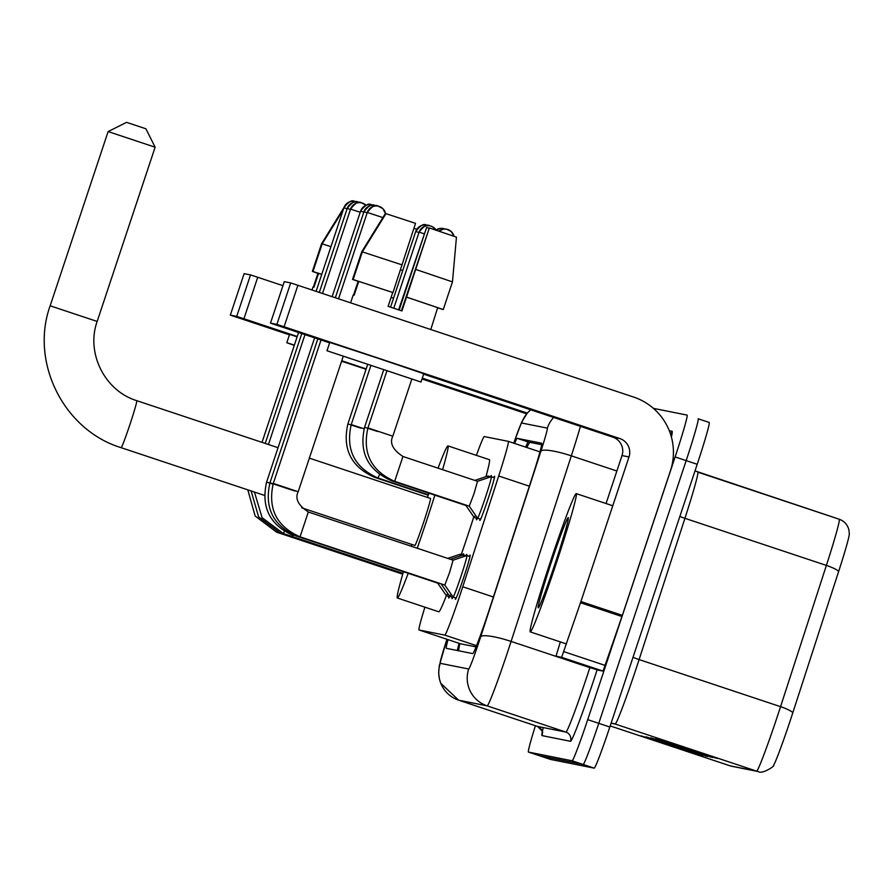 <?xml version="1.0" encoding="UTF-8"?>
<svg xmlns="http://www.w3.org/2000/svg" width="894" height="894" viewBox="0 0 894 894"><rect width="100%" height="100%" fill="white"/><g stroke="black" fill="none" stroke-linecap="round" stroke-linejoin="round"><path stroke-width="1.34" d="M490.46 476.826A23.311 0.972 108.4 0 1 491.253 475.552A23.311 0.972 108.4 0 1 491.175 476.737M493.801 477.497A23.311 0.972 108.4 0 1 494.594 476.223A23.311 0.972 108.4 0 1 488.191 498.528A23.311 0.972 108.4 0 1 479.854 520.464A23.311 0.972 108.4 0 1 480 518.978M466.009 555.699A23.311 0.972 108.4 0 1 466.791 554.425A23.311 0.972 108.4 0 1 466.713 555.61M469.35 556.37A23.311 0.972 108.4 0 1 470.132 555.096A23.311 0.972 108.4 0 1 463.729 577.412A23.311 0.972 108.4 0 1 455.404 599.338A23.311 0.972 108.4 0 1 455.538 597.851M462.667 555.029A23.311 0.972 108.4 0 1 463.45 553.755A23.311 0.972 108.4 0 1 463.371 554.939M424.896 607.171A43.717 1.833 -71.6 0 0 419.018 629.968L460.555 643.803L476.033 646.887M460.555 643.803L419.018 629.968A43.717 1.833 -71.6 0 0 419.018 629.979L444.776 635.109A43.717 1.833 -71.6 0 0 462.746 586.777L498.696 475.988A43.717 1.833 -71.6 0 0 508.328 441.357A43.717 1.833 -71.6 0 0 508.317 441.357L484.269 436.563A43.717 1.833 -71.6 0 0 476.39 455.37M477.497 518.084A23.311 0.972 108.4 0 1 476.513 519.794A23.311 0.972 108.4 0 1 476.658 518.308M449.704 596.298A23.311 0.972 108.4 0 1 448.721 598.008A23.311 0.972 108.4 0 1 448.855 596.51M453.034 596.969A23.311 0.972 108.4 0 1 452.062 598.667A23.311 0.972 108.4 0 1 452.196 597.181M448.039 639.635A43.717 1.833 -71.6 0 0 446.318 648.318L472.736 653.592A43.717 1.833 -71.6 0 0 490.717 605.26L532.053 477.854A43.717 1.833 -71.6 0 0 541.686 443.223A43.717 1.833 -71.6 0 0 541.675 443.223L517.224 438.339A43.717 1.833 -71.6 0 0 514.575 443.435M457.37 650.53A43.717 1.833 108.4 0 1 459.091 643.311M653.425 408.368L687.106 415.095A43.717 1.833 108.4 0 1 675.115 456.935L587.716 719.659A43.717 1.833 108.4 0 1 572.104 760.783L528.443 752.066A43.717 1.833 108.4 0 1 528.432 752.066A43.717 1.833 108.4 0 1 535.417 725.727M709.21 422.449L698.147 418.772A43.717 1.833 108.4 0 1 698.158 418.772A43.717 1.833 108.4 0 1 698.158 418.772L709.199 422.449A43.717 1.833 108.4 0 1 709.21 422.449A43.717 1.833 108.4 0 1 697.208 464.288L609.82 727.023A43.717 1.833 108.4 0 1 594.208 768.136L550.548 759.431L539.495 755.743A43.717 1.833 108.4 0 1 539.484 755.743A43.717 1.833 108.4 0 1 539.473 755.743A43.717 1.833 108.4 0 1 539.484 755.743L583.156 764.459L539.495 755.743L528.443 752.066M609.82 727.023L598.768 723.335A43.717 1.833 108.4 0 1 583.156 764.459A43.717 1.833 108.4 0 0 598.768 723.335L686.167 460.611L598.768 723.335L587.716 719.659M698.158 418.772A43.717 1.833 108.4 0 1 686.167 460.611A43.717 1.833 108.4 0 0 698.158 418.772M525.627 447.123A43.717 1.833 108.4 0 1 528.276 442.016L541.686 444.698M717.513 758.47L660.442 739.718L717.513 758.47M713.58 757.162L713.837 757.307A11.656 11.644 101.3 0 0 715.703 758.112M712.686 757.509L655.615 738.757L712.686 757.509M708.752 756.201L709.02 756.335A11.656 11.644 101.3 0 0 710.875 757.151M698.214 754.625L641.143 735.863L698.214 754.625M694.28 753.307L694.537 753.452A11.656 11.644 101.3 0 0 696.404 754.257M703.042 755.586L645.971 736.824L703.042 755.586M699.108 754.268L699.365 754.413A11.656 11.644 101.3 0 0 701.231 755.218M707.858 756.548L650.798 737.785L707.858 756.548M703.924 755.24L704.193 755.374A11.656 11.644 101.3 0 0 706.059 756.19M695.018 470.892L839.231 519.235C844.439 521.168 847.691 524.834 848.987 530.231L849.3 534.165A47.795 2 108.4 0 1 838.65 571.478L792.822 712.73A47.795 2 108.4 0 1 773.589 765.186C775.657 765.7 761.833 774.685 758.336 771.578A14.572 14.561 -78.7 0 1 756.592 771.12A58.289 2.436 -71.6 0 0 780.563 706.673L826.391 565.41A58.289 2.436 -71.6 0 0 839.231 519.235A58.289 2.436 -71.6 0 0 839.22 519.235L697.789 472.155A58.289 2.436 108.4 0 1 697.778 472.144A58.289 2.436 108.4 0 1 684.927 518.319L639.098 659.582A58.289 2.436 108.4 0 1 635.936 669.193A58.289 2.436 108.4 0 1 615.128 724.017L611.597 723.313M550.548 759.431A43.717 1.833 108.4 0 1 550.536 759.419A43.717 1.833 108.4 0 1 550.525 759.419L528.432 752.066M250.521 274.916L257.729 277.274L243.928 318.756L236.72 316.398L250.521 274.916L244.118 273.642L230.317 315.124L289.433 334.837M282.951 285.667L257.729 277.274M236.72 316.398L230.328 315.124L244.118 273.642M422.013 378.978L526.655 413.81M243.928 318.756L297.233 336.502M422.292 378.14L527.27 413.084M341.62 361.154L366.093 369.177M321.739 274.38L318.577 273.385L313.973 287.209L313.034 286.952L312.028 289.991M393.528 298.261L391.091 297.423M297.132 336.803L289.567 334.423L286.806 342.726L294.282 345.363M366.182 368.931L341.754 360.74M294.372 345.095L286.806 342.726M393.55 298.205L391.103 297.378M321.762 274.324L312.978 271.519L322.175 243.861L343.218 209.799M318.577 273.385L312.978 271.519M402.747 270.547L400.534 269.798M330.959 246.677L322.175 243.861M413.944 228.294L416.291 229.121L416.179 230.406M341.597 361.221L366.059 369.289M344.034 207.397L321.572 243.749L312.375 271.396L317.973 273.262L313.392 287.041M312.375 271.396L317.94 273.352M366.138 369.043L341.731 360.807M108.118 131.574L126.546 122.344L145.901 128.781L155.131 147.208L108.118 131.574L50.153 305.804L97.167 321.438L155.131 147.208M301.781 507.826L414.827 545.463A24.775 1.039 -71.6 0 0 423.678 522.163A24.775 1.039 -71.6 0 0 430.483 498.45L309.358 458.13M434.864 495.175A80.147 3.353 108.4 0 1 425.969 522.61A80.147 3.353 108.4 0 1 417.241 548.234M408.044 573.713A80.147 3.353 108.4 0 1 397.338 597.997A80.147 3.353 108.4 0 1 403.317 572.138M411.229 546.234A80.147 3.353 108.4 0 1 411.799 544.446M473.786 516.888A80.147 3.353 108.4 0 1 467.417 536.411A80.147 3.353 108.4 0 1 461.27 554.571M446.374 595.65A80.147 3.353 108.4 0 1 438.786 611.798L397.338 597.997M427.455 497.444A80.147 3.353 108.4 0 1 428.93 493.209M438.038 468.143A80.147 3.353 108.4 0 1 447.972 445.905A80.147 3.353 108.4 0 1 442.597 469.663M447.972 445.905L489.409 459.706A80.147 3.353 108.4 0 1 485.945 476.703M438.395 583.369L293.668 535.059M447.659 593.348A21.858 0.916 108.4 0 1 446.419 595.706A21.858 0.916 108.4 0 1 446.397 595.683L438.116 583.726M447.738 558.392L460.198 554.224A21.858 0.916 108.4 0 1 460.231 554.224A21.858 0.916 108.4 0 1 459.997 556.079M441.737 584.039L296.663 536.154M451.001 594.018A21.858 0.916 108.4 0 1 449.76 596.365A21.858 0.916 108.4 0 1 449.738 596.354L452.845 597.393M450.408 559.275L463.539 554.895A21.858 0.916 108.4 0 1 463.573 554.883A21.858 0.916 108.4 0 1 463.338 556.738M308.274 511.994L453.09 560.169L449.492 572.73L444.81 585.056L300.004 536.825M453.09 560.169L466.88 555.554A21.858 0.916 108.4 0 1 466.914 555.554A21.858 0.916 108.4 0 1 460.913 576.474A21.858 0.916 108.4 0 1 453.102 597.036A21.858 0.916 108.4 0 1 453.079 597.013L456.186 598.064M475.463 515.145A21.858 0.916 108.4 0 1 474.211 517.492A21.858 0.916 108.4 0 1 474.189 517.47L465.919 505.512L391.304 480.648M474.87 480.402L487.99 476.01A21.858 0.916 108.4 0 1 488.023 476.01A21.858 0.916 108.4 0 1 487.789 477.865M477.53 481.296L473.954 493.846L469.249 506.172L477.53 518.14A21.858 0.916 108.4 0 0 477.552 518.162L480.637 519.191M402.903 456.476L477.552 481.296L491.331 476.681A21.858 0.916 108.4 0 1 491.365 476.681A21.858 0.916 108.4 0 1 485.364 497.6A21.858 0.916 108.4 0 1 477.552 518.162M561.633 657.313L555.99 656.196L597.427 669.986L603.07 671.115L561.633 657.313L580.91 601.539L622.358 615.34L670.455 470.747A58.289 58.244 101.3 0 0 633.589 397.048L297.892 285.287L284.091 326.768L619.788 438.529A14.572 14.561 -78.7 0 1 629.007 456.957L580.91 601.539M622.358 615.34L603.07 671.115M284.091 326.768L276.883 324.41L290.684 282.929L284.281 281.655L270.48 323.136L329.595 342.849M290.684 282.929L297.892 285.287M276.883 324.41L270.491 323.136L284.281 281.655M423.622 374.15L612.792 437.132A14.572 14.561 -78.7 0 1 622.012 455.56L606.054 503.534M560.359 641.914L555.99 656.196L597.438 669.986M339.452 354.884L408.558 377.883L339.452 354.884M399.16 310.017L426.639 227.4L428.885 228.149M402.166 264.915L362.349 251.885L385.962 213.666L415.531 223.344L392.969 292.573L358.74 281.398L354.147 295.221L353.208 294.964L350.582 302.831M430.785 329.528L437.669 307.67L406.535 297.121L429.355 227.948L401.406 310.766M392.723 292.517L388.119 306.351L401.931 310.944L406.535 297.121M420.996 382.017L423.756 373.726L377.816 358.17L329.774 342.447L326.969 350.739L420.951 382.017L326.969 350.739M437.647 307.748L442.686 309.346M426.639 227.4L398.623 309.838M437.624 307.815L442.664 309.413M429.355 227.948L456.454 237.133L452.465 281.878L443.268 309.536L437.669 307.67M443.268 309.536L406.781 297.166M392.969 292.573L353.141 279.531L362.349 251.885M358.74 281.398L353.141 279.531M452.465 281.878L415.978 269.507M385.917 213.733L385.359 213.543L361.746 251.762L352.538 279.42L358.136 281.275L353.555 295.054M352.538 279.42L358.114 281.364M556.269 563.354A72.861 3.051 108.4 0 1 530.243 631.89A72.861 3.051 108.4 0 1 550.235 562.147A72.861 3.051 108.4 0 1 576.272 493.622A72.861 3.051 108.4 0 1 556.269 563.354M551.285 562.36A47.505 1.989 108.4 0 1 568.327 517.738A47.505 1.989 108.4 0 1 555.219 563.142A47.505 1.989 108.4 0 1 538.344 607.819A47.505 1.989 108.4 0 1 551.285 562.36M459.896 643.579A43.717 43.683 101.3 0 0 458.644 650.776M529.796 442.318A43.717 43.683 101.3 0 0 526.778 447.503M539.965 451.883L508.34 441.357L539.965 451.883M529.349 486.191L498.696 475.988M493.399 596.991L462.746 586.777M476.513 645.68L444.776 635.109M580.418 426.349A58.289 2.436 108.4 0 1 571.322 455.851L511.1 641.423A58.289 2.436 108.4 0 1 507.948 651.033A58.289 2.436 108.4 0 1 487.129 705.858L458.667 700.181A58.289 2.436 108.4 0 1 458.656 700.181L440.764 683.318L439.435 679.127L438.652 672.824L439.3 665.728L446.944 639.266A29.144 1.218 -71.6 0 0 440.239 663.326L468.702 669.014A29.144 1.218 -71.6 0 0 479.106 641.59A29.144 1.218 -71.6 0 0 480.693 636.785L540.904 451.213A29.144 1.218 -71.6 0 0 547.318 428.125L521.705 423.007A29.144 1.218 -71.6 0 0 513.759 443.167M440.239 663.326A29.144 29.122 -78.7 0 0 458.667 700.181A58.289 2.436 108.4 0 1 458.644 700.17M468.702 669.014A29.144 29.122 -78.7 0 0 487.129 705.858L565.88 732.074A58.289 2.436 -71.6 0 0 586.688 677.25A58.289 2.436 -71.6 0 0 589.85 667.639L511.1 641.423A29.144 5.208 -162 0 0 480.693 636.785M542.021 735.606A7.286 7.275 101.3 0 0 537.406 726.397A58.289 2.436 -71.6 0 0 537.395 726.397A58.289 2.436 -71.6 0 0 537.406 726.397L565.88 732.074A7.286 7.275 101.3 0 1 570.484 741.294L542.021 735.606A65.575 2.749 108.4 0 1 543.295 727.571M669.271 430.707L672.098 431.266A65.575 2.749 108.4 0 1 671.383 436.998M597.103 669.874A65.575 2.749 108.4 0 1 570.484 741.294M572.104 760.783L594.208 768.136M675.115 456.935L697.208 464.288M537.395 726.397L458.656 700.181L537.406 726.397C541.92 730.398 543.53 732.555 542.222 732.868L542.312 732.208M540.904 451.213A29.144 5.208 -162 0 1 571.322 455.851L616.871 471.015M593.27 668.6A7.286 1.296 18 0 1 589.85 667.639L589.895 667.483M670.466 433.981A7.286 7.275 101.3 0 0 672.098 431.266M547.318 428.125A29.144 29.122 -78.7 0 1 553.654 417.442M521.705 423.007A29.144 29.122 -78.7 0 1 530.712 409.81M528.276 442.016L517.224 438.339M611.06 723.291L613.385 723.559A14.572 14.561 -78.7 0 1 615.128 724.017L756.592 771.12L729.996 765.812A14.572 14.561 101.3 0 0 731.739 766.27L729.985 765.8A58.289 2.436 -71.6 0 0 729.996 765.812L610.177 725.917L729.985 765.8A58.289 2.436 -71.6 0 1 729.973 765.8M838.65 571.478A14.572 2.604 -162 0 0 826.391 565.41L684.927 518.319A14.572 2.604 18 0 1 679.865 516.441M792.822 712.73A14.572 2.604 -162 0 0 780.563 706.673L639.098 659.582A14.572 2.604 18 0 1 633.019 657.258M264.456 495.399L121.126 447.682A24.775 1.039 -71.6 0 0 121.137 447.693A24.775 1.039 -71.6 0 0 129.976 424.382A24.775 1.039 -71.6 0 0 136.782 400.68A24.775 1.039 -71.6 0 0 136.771 400.668C104.788 390.935 85.779 352.951 97.167 321.438M316.096 291.343L343.888 207.777C348.537 201.642 352.147 199.541 354.739 201.485L356.371 201.966A9.476 9.465 -78.7 0 0 355.868 201.787A9.476 9.465 101.3 0 0 343.899 207.777L347.118 208.816M319.303 292.416L347.23 208.447C351.878 202.301 355.488 200.2 358.081 202.145L359.712 202.636A9.476 9.465 -78.7 0 0 359.209 202.446A9.476 9.465 101.3 0 0 347.241 208.447L350.459 209.475M322.51 293.489L350.571 209.118C355.22 202.972 358.829 200.871 361.422 202.815L366.138 205.285A9.476 9.465 -78.7 0 0 362.551 203.117A9.476 9.465 101.3 0 0 350.582 209.118L360.215 212.269M284.393 531.327L283.297 533.494M332.132 296.685L360.595 211.118C365.244 204.972 368.853 202.871 371.446 204.815L373.077 205.296A9.476 9.465 -78.7 0 0 372.574 205.117A9.476 9.465 101.3 0 0 360.606 211.118L363.824 212.146M293.355 535.528C269.843 525.035 260.925 507.222 266.613 482.089L273.061 484.168M335.339 297.758L363.936 211.777C368.585 205.642 372.195 203.541 374.787 205.486L376.419 205.966A9.476 9.465 -78.7 0 0 375.916 205.788A9.476 9.465 101.3 0 0 363.947 211.777L367.166 212.817M297.009 535.729L296.696 536.199C273.173 525.694 264.266 507.881 269.954 482.76L294.852 491.041M338.547 298.819L367.278 212.448C371.926 206.302 375.536 204.201 378.128 206.145L382.755 208.537L385.56 213.61A9.476 9.465 -78.7 0 0 379.257 206.447A9.476 9.465 101.3 0 0 367.289 212.448L382.844 217.588M298.194 491.711C294.796 498.539 298.171 505.3 308.318 511.971L300.038 536.858C276.514 526.365 267.608 508.552 273.296 483.43L298.194 491.711L343.218 356.348M390.566 307.156L415.744 231.479C420.381 225.333 424.002 223.232 426.583 225.176L428.226 225.657A9.476 9.465 -78.7 0 0 427.723 225.478A9.476 9.465 101.3 0 0 415.755 231.479L418.962 232.507M374.944 476.882L374.62 477.351C351.107 466.847 342.201 449.034 347.889 423.912L360.874 428.159M428.226 495.198L374.597 477.307M393.773 308.229L419.085 232.138C423.722 226.003 427.343 223.902 429.925 225.847L432.461 226.741L436.037 230.015A9.476 9.465 -78.7 0 0 431.064 226.148A9.476 9.465 101.3 0 0 419.096 232.149L424.482 233.893M379.525 474.546L377.961 478.022C354.449 467.517 345.542 449.704 351.23 424.583L364.115 428.796M428.371 494.795L377.938 477.977M444.43 228.808A9.476 9.465 -78.7 0 1 444.933 228.998L443.29 228.506A9.476 9.465 101.3 0 0 435.881 230.127L440.306 228.395L443.29 228.506A9.476 9.465 101.3 0 1 444.43 228.808M391.65 480.212L391.371 480.67C367.814 470.188 358.907 452.375 364.596 427.243L377.581 431.5M438.809 231.11L443.647 229.065L446.631 229.177A9.476 9.465 101.3 0 1 447.771 229.479A9.476 9.465 -78.7 0 1 453.984 236.262L451.258 231.557L446.631 229.177A9.476 9.465 101.3 0 0 438.82 231.11M392.824 436.194C389.426 443.033 392.801 449.794 402.948 456.465L394.667 481.352C371.155 470.847 362.249 453.034 367.937 427.913L392.824 436.194L411.81 379.123M469.272 506.183L394.645 481.307M619.788 438.529L612.792 437.132M629.007 456.957L622.012 455.56M621.945 616.536L580.508 602.735M563.823 651.659L605.272 665.46M459.717 643.524L458.555 650.765M526.667 447.458L529.717 442.306M530.656 409.787L527.449 412.883L521.738 421.934L513.726 443.156M758.336 771.578L731.739 766.27M121.126 447.682C63.787 430.226 29.77 362.204 50.153 305.804M278.056 447.704L136.782 400.68M247.806 489.856L255.136 515.983L276.648 532.198L402.736 574.171M262.02 442.362L298.562 332.523M251.125 490.962L258.601 516.833L279.99 532.869L402.848 573.769M265.227 443.435L301.77 333.585M254.455 492.069L262.076 517.682L283.331 533.528L402.971 573.356M268.435 444.508L304.977 334.658M446.419 595.706L449.503 596.734M460.231 554.224L462.891 555.107M266.613 482.089L314.599 337.865M441.457 584.385L449.738 596.354M463.573 554.883L466.232 555.777M269.954 482.76L317.806 338.927M444.799 585.056L453.079 597.013M466.914 555.554L469.998 556.582M273.296 483.43L321.013 339.999M347.889 423.912L367.635 364.54M351.23 424.583L370.842 365.612M474.211 517.492L477.295 518.52M364.596 427.243L383.682 369.87M488.023 476.01L490.683 476.904M367.937 427.913L386.89 370.932M491.365 476.681L494.449 477.709M530.243 631.89L566.461 643.948M576.272 493.622L612.77 505.769"/></g></svg>

